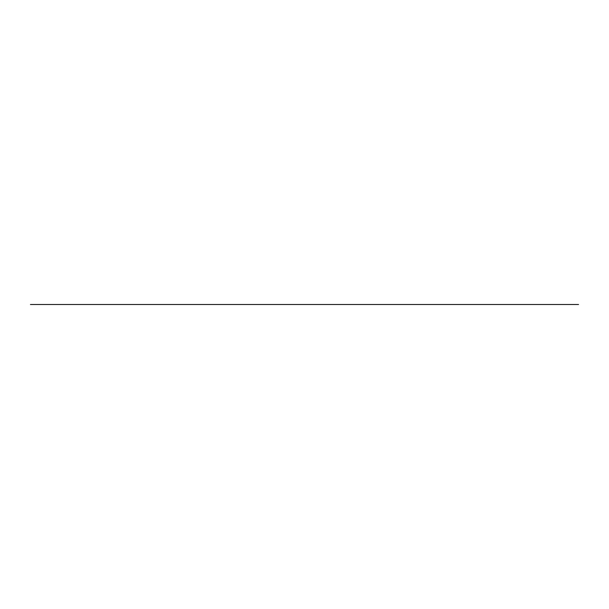 <?xml version="1.0" encoding="UTF-8"?>
<svg xmlns="http://www.w3.org/2000/svg" width="609" height="609" viewBox="0 0 609 609"><rect width="100%" height="100%" fill="white"/><g stroke="black" fill="none" stroke-linecap="round" stroke-linejoin="round"><path stroke-width="0.91" d="M35.512 304.5L31.698 304.5M30.45 304.5L578.55 304.5L30.45 304.5M574.614 304.5L508.545 304.5M305.68 304.5L303.556 304.5M304.5 304.5L306.654 304.5L304.5 304.5M575.063 304.5L577.553 304.5M573.876 304.5L572.757 304.5M572.323 304.5L574.812 304.5M304.926 304.5L302.917 304.5M304.881 304.5L306 304.5"/></g></svg>
